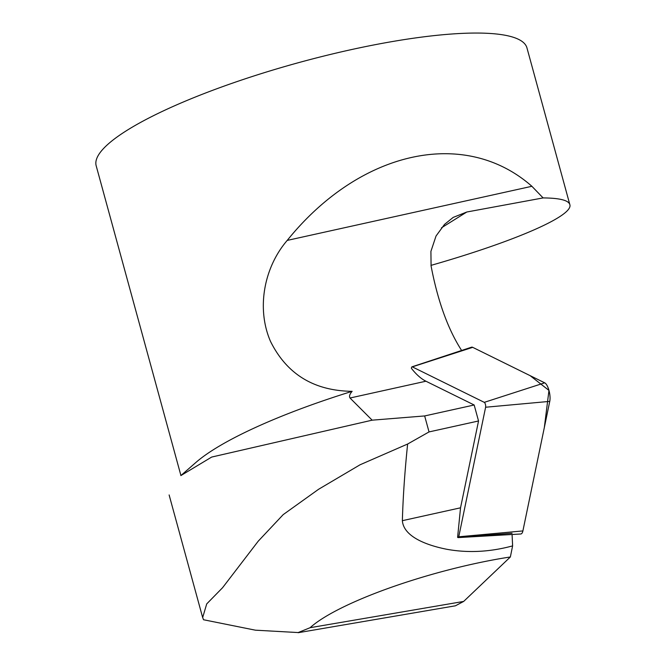 <?xml version="1.0" encoding="UTF-8"?>
<svg xmlns="http://www.w3.org/2000/svg" width="666" height="666" viewBox="0 0 666 666"><rect width="100%" height="100%" fill="white"/><g stroke="black" fill="none" stroke-linecap="round" stroke-linejoin="round"><path stroke-width="1" d="M287.213 240.409C359.831 150.416 464.81 127.189 531.884 186.289L287.213 240.409C263.686 267.807 256.377 308.916 270.521 341.433C286.821 374.225 314.027 390.859 352.139 391.325A223.31 46.046 -15.3 0 0 195.887 462.47L180.836 475.607L211.671 457.067L372.152 420.171L424.658 415.942L429.037 431.926L407.625 444.031L360.081 464.768L318.589 489.277L283.2 514.618L258.225 541.183L222.561 587.728L206.718 603.904L202.68 617.49L203.505 619.738L255.378 630.178L298.168 632.558L310.115 627.697A149.783 30.886 -15.3 0 1 510.364 556.967L512.612 545.887L512.079 534.49M461.621 350.466C447.96 329.254 437.778 301.099 431.085 266.009L430.91 251.39L436.039 236.005L444.497 224.425L453.18 217.407L466.816 212.004L543.106 197.919L531.884 186.289M543.106 197.919C559.59 198.06 568.489 200.275 569.821 204.554C573.876 215.626 515.576 241.167 430.977 265.384M569.821 204.554L526.964 47.919A223.31 46.046 164.7 0 0 392.99 41.442A223.31 46.046 164.7 0 0 96.179 165.767L180.927 475.532M424.658 415.942L474.167 404.995L478.538 420.979L460.539 507.808L457.6 537.362L512.054 533.258M457.6 537.362L457.958 537.545A2.914 1.024 -100.8 0 0 458.191 537.595A2.914 1.024 -100.8 0 0 458.749 536.788L485.614 407.234A2.914 1.024 -100.8 0 0 485.406 404.354A2.914 1.024 -100.8 0 0 484.274 402.347L412.304 366.866A2.914 1.024 -100.8 0 0 411.979 366.833A2.914 1.024 -100.8 0 0 411.513 367.624L411.372 368.306C416.283 374.525 421.137 378.829 425.932 381.218L350.016 398.01L372.152 420.171M474.167 404.995L425.932 381.218M298.193 632.7L455.419 605.802L463.661 601.431L510.364 556.967M460.539 507.808L402.364 520.679C403.621 536.946 427.389 545.479 446.944 549.308C468.181 553.13 490.076 551.989 512.612 545.887M402.364 520.679C403.022 497.286 404.77 471.736 407.625 444.031M350.016 398.01C348.976 396.32 349.683 394.097 352.139 391.325M478.538 420.979L429.037 431.926M411.979 366.833L471.495 347.211A11.081 3.879 79.2 0 1 472.71 347.344L544.68 382.825A11.081 3.879 79.2 0 1 548.975 390.426A11.081 3.879 79.2 0 1 549.758 401.373L522.893 530.927A11.081 3.879 79.2 0 1 520.754 533.99L458.191 537.595M412.304 366.866L472.71 347.344L530.119 375.649L548.967 390.409L544.33 427.555L522.893 530.927L458.749 536.788M310.115 627.697L463.661 601.431M441.483 227.805L466.816 212.004M484.274 402.347L544.68 382.825M549.758 401.373L485.614 407.234M202.647 617.499L169.122 494.946"/></g></svg>
